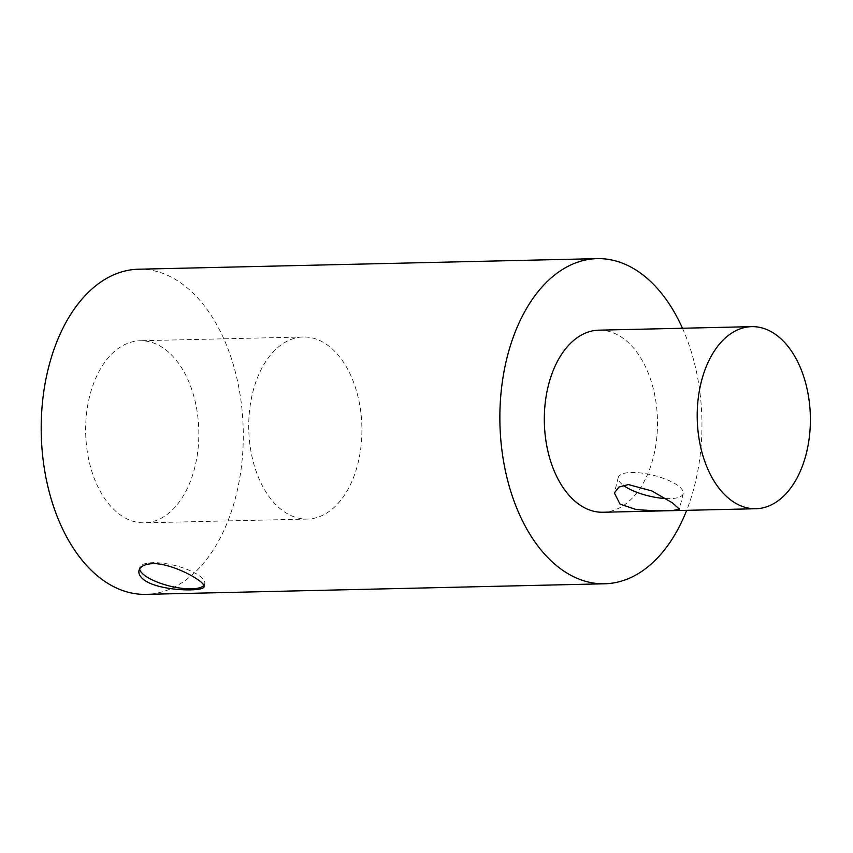 <?xml version="1.0" encoding="UTF-8"?>
<svg xmlns="http://www.w3.org/2000/svg" width="853" height="853" viewBox="0 0 853 853"><rect width="100%" height="100%" fill="white"/><g stroke="black" fill="none" stroke-linecap="round" stroke-linejoin="round"><path stroke-width="0.64" stroke-dasharray="4.26 3.2" d="M665.724 498.557A33.502 10.599 -166 0 0 683.242 493.652A33.502 10.599 -166 0 0 666.577 479.567A33.502 10.599 -166 0 0 631.401 472.477A33.502 10.599 -166 0 0 618.233 477.445A33.502 10.599 -166 0 0 623.223 485.25M598.817 330.175A91.068 56.565 -91.3 0 1 657.46 419.911A91.068 56.565 -91.3 0 1 603.007 512.258M203.878 585.414A33.502 10.599 -166 0 0 204.72 583.857A33.502 10.599 -166 0 0 188.055 569.772A33.502 10.599 -166 0 0 152.868 562.681A33.502 10.599 -166 0 0 139.711 567.65A33.502 10.599 -166 0 0 139.636 568.93M252.733 392.476A91.068 56.565 -91.3 0 1 303.22 336.988A91.068 56.565 -91.3 0 1 361.875 426.724A91.068 56.565 -91.3 0 1 307.421 519.072A91.068 56.565 -91.3 0 1 252.733 392.476M89.65 396.24A91.068 56.565 88.7 0 0 144.338 522.825A91.068 56.565 88.7 0 0 198.792 430.488A91.068 56.565 88.7 0 0 140.148 340.742A91.068 56.565 88.7 0 0 89.65 396.24M682.475 328.245A162.614 101.006 -91.3 0 1 686.676 510.329M138.495 269.217A162.614 101.006 -91.3 0 1 243.222 429.464A162.614 101.006 -91.3 0 1 145.991 594.36M618.233 477.445L614.373 492.938M683.242 493.652L679.383 509.145M139.711 567.65L139.007 570.476M204.72 583.857L204.016 586.683M303.22 336.988L140.148 340.742M307.421 519.072L144.338 522.825"/><path stroke-width="1.28" d="M620.014 504.112L614.373 492.938L618.905 487.074L628.384 484.557L651.852 490.944L672.505 502.907L679.383 509.145L672.9 510.52L656.511 510.84L636.37 509.625L620.014 504.112M623.223 485.25A33.502 10.599 -166 0 0 665.724 498.557M701.209 382.144A91.068 56.565 -91.3 0 1 751.696 326.646A91.068 56.565 -91.3 0 1 810.35 416.381A91.068 56.565 -91.3 0 1 755.897 508.729A91.068 56.565 -91.3 0 1 701.209 382.144M755.897 508.729L603.007 512.258A91.068 56.565 -91.3 0 1 548.319 385.663A91.068 56.565 -91.3 0 1 598.817 330.175L751.696 326.646M197.416 579.347C202.118 582.492 204.325 584.945 204.016 586.683C204.496 591.843 161.078 591.438 144.925 580.552C140.255 577.278 138.282 573.92 139.007 570.476C140.212 566.36 144.754 564.089 152.623 563.662C166.442 563.087 187.383 572.438 197.416 579.347M139.636 568.93A33.502 10.599 -166 0 0 168.958 585.862A33.502 10.599 -166 0 0 203.878 585.414M686.676 510.329A162.614 101.006 -91.3 0 1 604.66 583.783A162.614 101.006 -91.3 0 1 563.588 570.902A162.614 101.006 -91.3 0 1 501.329 389.97A162.614 101.006 -91.3 0 1 597.164 258.64A162.614 101.006 -91.3 0 1 682.475 328.245M604.66 583.783L145.991 594.36A162.614 101.006 -91.3 0 1 104.919 581.479A162.614 101.006 -91.3 0 1 42.661 400.547A162.614 101.006 -91.3 0 1 138.495 269.217L597.164 258.64"/></g></svg>

